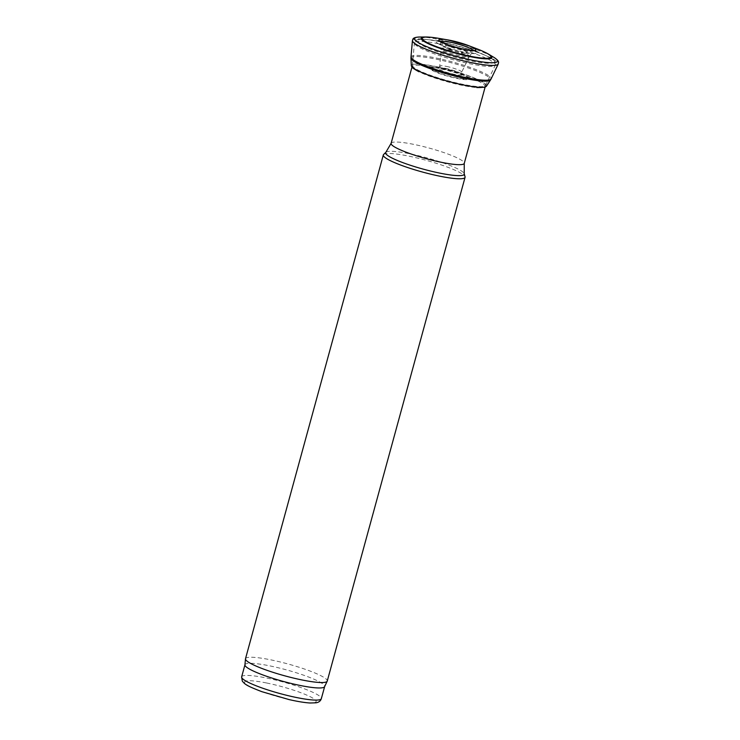 <?xml version="1.0" encoding="UTF-8"?>
<svg xmlns="http://www.w3.org/2000/svg" width="740" height="740" viewBox="0 0 740 740"><rect width="100%" height="100%" fill="white"/><g stroke="black" fill="none" stroke-linecap="round" stroke-linejoin="round"><path stroke-width="0.56" stroke-dasharray="3.7 2.78" d="M244.931 664.881A41.31 5.985 -164.7 0 1 244.959 664.733A41.31 5.985 -164.7 0 1 269.379 665.787A41.31 5.985 -164.7 0 1 324.657 686.535A41.31 5.985 -164.7 0 1 324.601 686.683M245.504 658.72A42.365 6.142 -164.7 0 1 270.553 659.803A42.365 6.142 -164.7 0 1 327.246 681.077M383.607 154.494A42.365 6.142 -164.7 0 1 408.369 156.038A42.365 6.142 -164.7 0 1 465.053 176.777M434.861 66.304A37.925 5.495 -164.7 0 1 485.607 85.35A37.925 5.495 -164.7 0 1 485.551 85.489A37.925 5.495 -164.7 0 1 447.58 80.651A37.925 5.495 -164.7 0 1 412.43 65.481A37.925 5.495 -164.7 0 1 412.448 65.342A37.925 5.495 -164.7 0 1 434.861 66.304M448.755 42.125A21.331 3.09 -164.7 0 1 472.953 49.58A21.331 3.09 -164.7 0 1 473.507 53.548A21.331 3.09 -164.7 0 1 439.051 44.123A21.331 3.09 -164.7 0 1 441.549 40.987A21.331 3.09 -164.7 0 1 448.755 42.125M451.696 46.907A11.655 1.693 -164.7 0 1 464.831 50.94A11.655 1.693 -164.7 0 1 465.21 53.151A11.655 1.693 -164.7 0 1 446.396 47.998A11.655 1.693 -164.7 0 1 451.696 46.907M438.672 38.341A35.529 5.152 -164.7 0 1 441.022 38.758A35.529 5.152 -164.7 0 1 443.325 39.211A35.529 5.152 -164.7 0 1 476.782 48.766M448.903 48.766A14.68 2.127 -164.7 0 1 449.809 48.942A14.68 2.127 -164.7 0 1 469.419 56.397A14.68 2.127 -164.7 0 1 469.41 56.416A14.68 2.127 -164.7 0 1 454.73 54.501A14.68 2.127 -164.7 0 1 441.123 48.673A14.68 2.127 -164.7 0 1 441.123 48.655A14.68 2.127 -164.7 0 1 448.903 48.766M448.782 49.885A14.402 2.091 -164.7 0 1 449.633 50.043A14.402 2.091 -164.7 0 1 468.882 57.331A14.402 2.091 -164.7 0 1 468.873 57.35A14.402 2.091 -164.7 0 1 454.462 55.491A14.402 2.091 -164.7 0 1 441.105 49.756A14.402 2.091 -164.7 0 1 441.105 49.737A14.402 2.091 -164.7 0 1 448.496 49.83A14.402 2.091 -164.7 0 1 448.782 49.885M442.372 68.755A19.277 2.794 -164.7 0 1 465.201 75.961A19.277 2.794 -164.7 0 1 466.394 76.618A19.277 2.794 -164.7 0 1 448.838 76.053A19.277 2.794 -164.7 0 1 433.437 67.599A19.277 2.794 -164.7 0 1 434.796 67.645A19.277 2.794 -164.7 0 1 442.344 68.755A19.277 2.794 -164.7 0 1 442.372 68.755M441.891 68.755A20.369 2.951 -164.7 0 1 460.992 74.194A20.369 2.951 -164.7 0 1 465.377 76.044A20.369 2.951 -164.7 0 1 462.287 79.347A20.369 2.951 -164.7 0 1 435.582 72.048A20.369 2.951 -164.7 0 1 434.602 67.627A20.369 2.951 -164.7 0 1 439.32 68.265A20.369 2.951 -164.7 0 1 441.715 68.718A20.369 2.951 -164.7 0 1 441.891 68.755M434.676 67.534A37.592 5.448 -164.7 0 1 469.909 77.58A37.592 5.448 -164.7 0 1 476.615 87.57A37.592 5.448 -164.7 0 1 419.053 71.817A37.592 5.448 -164.7 0 1 429.921 66.637A37.592 5.448 -164.7 0 1 434.676 67.534M411.301 65.666A38.989 5.652 -164.7 0 1 434.306 66.387A38.989 5.652 -164.7 0 1 434.371 66.397A38.989 5.652 -164.7 0 1 486.43 86.219M410.959 58.173A41.273 5.985 -164.7 0 1 434.759 58.876A41.273 5.985 -164.7 0 1 435.388 59.006A41.273 5.985 -164.7 0 1 490.537 79.948M410.987 56.998A41.542 6.022 -164.7 0 1 434.852 57.757A41.542 6.022 -164.7 0 1 435.573 57.905A41.542 6.022 -164.7 0 1 491.11 78.921M428.414 37.083A36.611 5.31 -164.7 0 1 440.559 38.758A36.611 5.31 -164.7 0 1 442.853 39.211A36.611 5.31 -164.7 0 1 486.245 52.901M266.539 682.974A37.074 5.374 -164.7 0 1 315.887 702.001A37.074 5.374 -164.7 0 1 258.732 690.448A37.074 5.374 -164.7 0 1 266.539 682.974M241.647 676.86A41.31 5.985 -164.7 0 1 266.058 677.914A41.31 5.985 -164.7 0 1 321.336 698.662M385.873 152.274A40.756 5.911 -164.7 0 1 409.692 153.763A40.756 5.911 -164.7 0 1 464.221 173.706M391.108 143.357A37.925 5.495 -164.7 0 1 413.521 144.328A37.925 5.495 -164.7 0 1 464.257 163.374M439.218 43.891A41.977 6.087 -164.7 0 1 495.328 65.12A41.977 6.087 -164.7 0 1 453.287 59.764A41.977 6.087 -164.7 0 1 414.382 42.976A41.977 6.087 -164.7 0 1 439.218 43.891M440.615 41.708A40.164 5.827 -164.7 0 1 486.171 55.741A40.164 5.827 -164.7 0 1 481.12 62.65A40.164 5.827 -164.7 0 1 427.868 48.081A40.164 5.827 -164.7 0 1 427.036 39.562A40.164 5.827 -164.7 0 1 440.615 41.708M473.128 50.394A16.798 2.433 -164.7 0 1 473.128 50.829A16.798 2.433 -164.7 0 1 456.33 48.646A16.798 2.433 -164.7 0 1 440.763 41.977A16.798 2.433 -164.7 0 1 440.985 41.597M446.479 66.415A11.378 1.647 -164.7 0 1 461.686 72.178A11.378 1.647 -164.7 0 1 450.29 70.725A11.378 1.647 -164.7 0 1 439.745 66.175A11.378 1.647 -164.7 0 1 446.257 66.378A11.378 1.647 -164.7 0 1 446.479 66.415M445.323 68.348A12.811 1.859 -164.7 0 1 461.288 73.565A12.811 1.859 -164.7 0 1 449.615 73.195A12.811 1.859 -164.7 0 1 439.375 67.571A12.811 1.859 -164.7 0 1 445.119 68.302A12.811 1.859 -164.7 0 1 445.323 68.348M412.43 40.589A44.493 6.447 -164.7 0 1 436.767 41.163A44.493 6.447 -164.7 0 1 438.755 41.551A44.493 6.447 -164.7 0 1 498.224 64.056M419.913 37.028A43.059 6.244 -164.7 0 1 437.747 39.202A43.059 6.244 -164.7 0 1 439.911 39.627A43.059 6.244 -164.7 0 1 493.589 57.184M412.448 65.342L412.014 66.951M485.607 85.35L485.163 86.959M485.551 85.489L495.328 65.12C494.977 63.973 498.797 61.522 486.171 55.741L472.953 49.58M412.43 65.481L414.382 42.976C415.269 42.162 413.225 38.119 427.036 39.562L441.549 40.987M465.21 53.151L473.507 53.548M446.396 47.998L439.051 44.123M469.41 56.416L473.72 50.311M440.513 41.227L441.105 49.756M469.419 56.397L461.686 72.178L461.843 73.945L461.288 73.565L466.394 76.618M433.437 67.599L439.375 67.571L438.709 67.617L439.745 66.175L441.105 49.737M469.909 77.58L460.992 74.194M429.921 66.637L439.32 68.265"/><path stroke-width="1.11" d="M464.221 173.706L465.053 176.777A42.365 6.142 -164.7 0 1 465.062 177.322L327.246 681.077A42.365 6.142 -164.7 0 1 327.191 681.226L324.601 686.683A41.31 5.985 -164.7 0 1 283.226 681.41A41.31 5.985 -164.7 0 1 244.931 664.881L245.477 658.877A42.365 6.142 -164.7 0 1 245.504 658.72L383.32 154.956A42.365 6.142 -164.7 0 1 383.607 154.494L385.873 152.274L391.108 143.357A37.925 5.495 -164.7 0 0 426.231 158.665A37.925 5.495 -164.7 0 0 464.257 163.374L464.221 173.706A40.756 5.911 -164.7 0 1 423.363 169.173A40.756 5.911 -164.7 0 1 385.873 152.274M327.191 681.226A42.365 6.142 -164.7 0 1 284.752 675.824A42.365 6.142 -164.7 0 1 245.477 658.877M465.062 177.322A42.365 6.142 -164.7 0 1 422.568 172.059A42.365 6.142 -164.7 0 1 383.32 154.956M476.782 48.766A35.529 5.152 -164.7 0 1 484.339 51.957A35.529 5.152 -164.7 0 1 478.863 57.692A35.529 5.152 -164.7 0 1 432.336 44.964A35.529 5.152 -164.7 0 1 430.532 37.24A35.529 5.152 -164.7 0 1 438.672 38.341L447.469 39.84A19.175 2.784 -164.7 0 1 448.949 40.108A19.175 2.784 -164.7 0 1 450.188 40.349A19.175 2.784 -164.7 0 1 468.448 45.584A19.175 2.784 -164.7 0 1 470.714 50.486A19.175 2.784 -164.7 0 1 443.019 42.911A19.175 2.784 -164.7 0 1 447.469 39.84L468.448 45.584L476.782 48.766M412.43 40.589A44.493 6.447 -164.7 0 0 453.666 58.377A44.493 6.447 -164.7 0 0 498.224 64.056L491.11 78.921A41.542 6.022 -164.7 0 1 491.082 78.967L490.537 79.948A41.273 5.985 -164.7 0 1 490.5 79.994L486.43 86.219A38.989 5.652 -164.7 0 1 486.171 86.497A38.989 5.652 -164.7 0 1 447.441 81.141A38.989 5.652 -164.7 0 1 411.385 66.045A38.989 5.652 -164.7 0 1 411.301 65.666L410.959 58.238A41.273 5.985 -164.7 0 1 410.959 58.173L410.987 57.054A41.542 6.022 -164.7 0 1 410.987 56.998L412.43 40.589C413.197 40.191 411.079 37.222 419.913 37.028L425.842 37A36.611 5.31 -164.7 0 1 428.414 37.083L430.532 37.24M490.5 79.994A41.273 5.985 -164.7 0 1 449.226 74.62A41.273 5.985 -164.7 0 1 410.959 58.238M491.082 78.967A41.542 6.022 -164.7 0 1 449.504 73.621A41.542 6.022 -164.7 0 1 410.987 57.054M484.339 51.957L486.245 52.901A36.611 5.31 -164.7 0 1 488.511 54.14A36.611 5.31 -164.7 0 1 455.128 53.058A36.611 5.31 -164.7 0 1 425.842 37M321.336 698.662A41.31 5.985 -164.7 0 1 279.905 693.537A41.31 5.985 -164.7 0 1 241.647 676.86L242.294 681.068C245.088 684.565 246.762 685.813 261.793 691.66L289.09 699.587C297.572 701.52 304.565 702.658 310.06 703L316.008 702.806C318.811 702.38 320.587 701.002 321.336 698.662L324.638 686.609M440.985 41.597A16.798 2.433 -164.7 0 1 449.43 42.041A16.798 2.433 -164.7 0 1 450.706 42.291A16.798 2.433 -164.7 0 1 473.128 50.394M498.224 64.056C497.77 63.325 501.1 61.855 493.589 57.184A43.059 6.244 -164.7 0 1 454.342 55.907A43.059 6.244 -164.7 0 1 419.913 37.028M244.94 664.807L241.647 676.86M412.014 66.951L391.108 143.357M485.163 86.959L464.257 163.374M473.128 50.829L473.72 50.311C473.739 50.08 474.294 51.301 462.861 49.025C451.215 46.13 443.954 43.669 441.077 41.662L440.513 41.227L440.763 41.977M486.171 86.497L484.608 87.274L476.828 87.579M411.385 66.045L411.68 66.637C412.643 67.155 409.544 66.498 418.868 71.725M493.589 57.184L488.511 54.14"/></g></svg>
